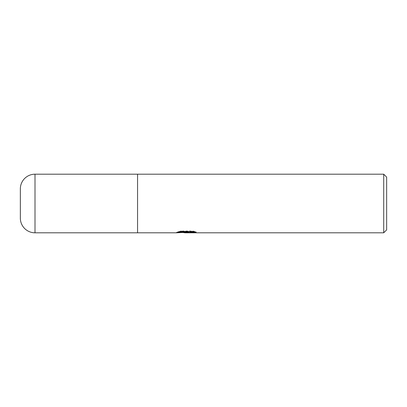 <?xml version="1.0" encoding="UTF-8"?>
<svg xmlns="http://www.w3.org/2000/svg" width="407" height="407" viewBox="0 0 407 407"><rect width="100%" height="100%" fill="white"/><g stroke="black" fill="none" stroke-linecap="round" stroke-linejoin="round"><path stroke-width="0.31" stroke-dasharray="2.04 1.53" d="M383.72 174.196L383.72 232.804M137.566 203.5L137.566 232.804L137.566 203.5M182.997 232.514L180.728 231.481L180.728 230.967L185.017 232.316L186.859 232.295M181.115 231.395L177.249 232.545M189.509 232.804L194.108 232.575L194.108 232.021L189.397 232.341M186.859 232.071L194.108 231.517L194.108 232.082L189.397 232.295M194.108 232.082L194.108 232.575M194.017 231.746L196.174 231.842L192.821 230.967L181.263 230.967L181.263 231.481M192.821 230.967L192.821 231.481M196.174 231.842L196.174 232.336M194.108 231.517L194.108 232.021M181.263 230.967L178.21 231.751L180.052 231.751M187.581 231.751L176.638 232.255L185.017 232.316M177.249 232.051L181.115 230.881M178.21 231.751L178.21 232.244M176.638 232.255L176.638 232.743M386.65 177.126L386.65 229.874M35.002 174.196L35.002 232.804M186.345 232.789L186.345 232.3M186.406 232.316L186.859 232.316M176.435 232.804L176.435 232.316"/><path stroke-width="0.61" d="M383.72 232.804L383.72 174.196L386.65 177.126L386.65 229.874L383.72 232.804L185.017 232.804L182.997 232.514M35.002 232.804L35.002 174.196A14.652 14.652 0 0 0 20.35 188.848L20.35 218.152A14.652 14.652 0 0 0 35.002 232.804L137.566 232.804L137.566 174.196L383.72 174.196M35.002 174.196L137.566 174.196L137.566 232.804L176.435 232.804L187.581 232.244L178.21 232.244L181.263 231.481L192.821 231.481L196.174 232.336L192.287 232.311L189.509 232.804M189.397 232.341L185.017 232.804M186.859 232.295L186.859 232.565M189.397 232.789L189.397 232.295L194.017 231.746M180.052 231.751L187.581 231.751L187.581 232.244M20.35 218.152L20.35 188.848M186.859 232.316L189.397 232.316"/></g></svg>
